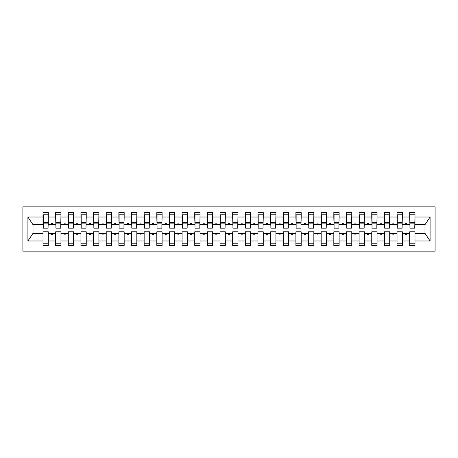 <?xml version="1.0" encoding="UTF-8"?>
<svg xmlns="http://www.w3.org/2000/svg" width="458" height="458" viewBox="0 0 458 458"><rect width="100%" height="100%" fill="white"/><g stroke="black" fill="none" stroke-linecap="round" stroke-linejoin="round"><path stroke-width="0.69" d="M22.9 251.127L435.1 251.127L435.1 206.873L22.9 206.873L22.9 251.127M414.742 226.218L414.994 224.323L425.242 224.323L430.091 217.018L430.091 240.982L414.994 240.982L414.994 231.782L409.687 231.782L409.687 233.677L402.353 233.677L402.353 231.782L397.04 231.782L397.04 233.677L389.706 233.677L389.706 231.782L384.399 231.782L384.399 233.677L377.066 233.677L377.066 231.782L371.753 231.782L371.753 233.677L364.419 233.677L364.419 231.782L359.106 231.782L359.106 233.677L351.773 233.677L351.773 231.782L346.466 231.782L346.466 233.677L339.132 233.677L339.132 231.782L333.819 231.782L333.819 233.677L326.485 233.677L326.485 231.782L321.178 231.782L321.178 233.677L313.845 233.677L313.845 231.782L308.532 231.782L308.532 233.677L301.198 233.677L301.198 231.782L295.885 231.782L295.885 233.677L288.551 233.677L288.551 231.782L283.244 231.782L283.244 233.677L275.911 233.677L275.911 231.782L270.598 231.782L270.598 233.677L263.264 233.677L263.264 231.782L257.957 231.782L257.957 233.677L250.623 233.677L250.623 231.782L245.311 231.782L245.311 233.677L237.977 233.677L237.977 231.782L232.664 231.782L232.664 233.677L225.336 233.677L225.336 231.782L220.023 231.782L220.023 233.677L212.689 233.677L212.689 231.782L207.377 231.782L207.377 233.677L200.043 233.677L200.043 231.782L194.736 231.782L194.736 233.677L187.402 233.677L187.402 231.782L182.089 231.782L182.089 233.677L174.756 233.677L174.756 231.782L169.449 231.782L169.449 233.677L162.115 233.677L162.115 231.782L156.802 231.782L156.802 233.677L149.468 233.677L149.468 231.782L144.156 231.782L144.156 233.677L136.822 233.677L136.822 231.782L131.515 231.782L131.515 233.677L124.181 233.677L124.181 231.782L118.868 231.782L118.868 233.677L111.534 233.677L111.534 231.782L106.227 231.782L106.227 233.677L98.894 233.677L98.894 231.782L93.581 231.782L93.581 233.677L86.247 233.677L86.247 231.782L80.934 231.782L80.934 233.677L73.601 233.677L73.601 231.782L68.294 231.782L68.294 233.677L60.96 233.677L60.96 231.782L55.647 231.782L55.647 233.677L48.313 233.677L48.313 245.436L43.006 245.436L43.006 233.677L32.758 233.677L27.909 240.982L27.909 217.018L32.758 224.323L43.006 224.323L43.006 217.018L27.909 217.018M414.994 240.982L414.994 245.436L409.687 245.436L409.687 233.677M414.994 224.323L414.994 212.564L409.687 212.564L409.687 217.018L402.353 217.018L402.101 226.218M409.939 226.218L409.687 217.018M409.687 240.982L402.353 240.982L402.353 245.436L397.04 245.436L397.04 233.677M402.353 217.018L402.353 212.564L397.04 212.564L397.04 217.018L389.706 217.018L389.455 226.218M397.292 226.218L397.04 217.018M397.04 240.982L389.706 240.982L389.706 245.436L384.399 245.436L384.399 233.677M389.706 217.018L389.706 212.564L384.399 212.564L384.399 217.018L377.066 217.018L376.808 226.218M384.651 226.218L384.399 217.018M384.399 240.982L377.066 240.982L377.066 245.436L371.753 245.436L371.753 233.677M377.066 217.018L377.066 212.564L371.753 212.564L371.753 217.018L364.419 217.018L364.167 226.218M372.005 226.218L371.753 217.018M371.753 240.982L364.419 240.982L364.419 245.436L359.106 245.436L359.106 233.677M364.419 217.018L364.419 212.564L359.106 212.564L359.106 217.018L351.773 217.018L351.521 226.218M359.364 226.218L359.106 217.018M359.106 240.982L351.773 240.982L351.773 245.436L346.466 245.436L346.466 233.677M351.773 217.018L351.773 212.564L346.466 212.564L346.466 217.018L339.132 217.018L338.88 226.218M346.717 226.218L346.466 217.018M346.466 240.982L339.132 240.982L339.132 245.436L333.819 245.436L333.819 233.677M339.132 217.018L339.132 212.564L333.819 212.564L333.819 217.018L326.485 217.018L326.233 226.218M334.071 226.218L333.819 217.018M333.819 240.982L326.485 240.982L326.485 245.436L321.178 245.436L321.178 233.677M326.485 217.018L326.485 212.564L321.178 212.564L321.178 217.018L313.845 217.018L313.587 226.218M321.43 226.218L321.178 217.018M321.178 240.982L313.845 240.982L313.845 245.436L308.532 245.436L308.532 233.677M313.845 217.018L313.845 212.564L308.532 212.564L308.532 217.018L301.198 217.018L300.946 226.218M308.784 226.218L308.532 217.018M308.532 240.982L301.198 240.982L301.198 245.436L295.885 245.436L295.885 233.677M301.198 217.018L301.198 212.564L295.885 212.564L295.885 217.018L288.551 217.018L288.3 226.218M296.143 226.218L295.885 217.018M295.885 240.982L288.551 240.982L288.551 245.436L283.244 245.436L283.244 233.677M288.551 217.018L288.551 212.564L283.244 212.564L283.244 217.018L275.911 217.018L275.659 226.218M283.496 226.218L283.244 217.018M283.244 240.982L275.911 240.982L275.911 245.436L270.598 245.436L270.598 233.677M275.911 217.018L275.911 212.564L270.598 212.564L270.598 217.018L263.264 217.018L263.012 226.218M270.85 226.218L270.598 217.018M270.598 240.982L263.264 240.982L263.264 245.436L257.957 245.436L257.957 233.677M263.264 217.018L263.264 212.564L257.957 212.564L257.957 217.018L250.623 217.018L250.371 226.218M258.209 226.218L257.957 217.018M257.957 240.982L250.623 240.982L250.623 245.436L245.311 245.436L245.311 233.677M250.623 217.018L250.623 212.564L245.311 212.564L245.311 217.018L237.977 217.018L237.725 226.218M245.562 226.218L245.311 217.018M245.311 240.982L237.977 240.982L237.977 245.436L232.664 245.436L232.664 233.677M237.977 217.018L237.977 212.564L232.664 212.564L232.664 217.018L225.336 217.018L225.078 226.218M232.922 226.218L232.664 217.018M232.664 240.982L225.336 240.982L225.336 245.436L220.023 245.436L220.023 233.677M225.336 217.018L225.336 212.564L220.023 212.564L220.023 217.018L212.689 217.018L212.438 226.218M220.275 226.218L220.023 217.018M220.023 240.982L212.689 240.982L212.689 245.436L207.377 245.436L207.377 233.677M212.689 217.018L212.689 212.564L207.377 212.564L207.377 217.018L200.043 217.018L199.791 226.218M207.629 226.218L207.377 217.018M207.377 240.982L200.043 240.982L200.043 245.436L194.736 245.436L194.736 233.677M200.043 217.018L200.043 212.564L194.736 212.564L194.736 217.018L187.402 217.018L187.15 226.218M194.988 226.218L194.736 217.018M194.736 240.982L187.402 240.982L187.402 245.436L182.089 245.436L182.089 233.677M187.402 217.018L187.402 212.564L182.089 212.564L182.089 217.018L174.756 217.018L174.504 226.218M182.341 226.218L182.089 217.018M182.089 240.982L174.756 240.982L174.756 245.436L169.449 245.436L169.449 233.677M174.756 217.018L174.756 212.564L169.449 212.564L169.449 217.018L162.115 217.018L161.857 226.218M169.7 226.218L169.449 217.018M169.449 240.982L162.115 240.982L162.115 245.436L156.802 245.436L156.802 233.677M162.115 217.018L162.115 212.564L156.802 212.564L156.802 217.018L149.468 217.018L149.216 226.218M157.054 226.218L156.802 217.018M156.802 240.982L149.468 240.982L149.468 245.436L144.156 245.436L144.156 233.677M149.468 217.018L149.468 212.564L144.156 212.564L144.156 217.018L136.822 217.018L136.57 226.218M144.413 226.218L144.156 217.018M144.156 240.982L136.822 240.982L136.822 245.436L131.515 245.436L131.515 233.677M136.822 217.018L136.822 212.564L131.515 212.564L131.515 217.018L124.181 217.018L123.929 226.218M131.767 226.218L131.515 217.018M131.515 240.982L124.181 240.982L124.181 245.436L118.868 245.436L118.868 233.677M124.181 217.018L124.181 212.564L118.868 212.564L118.868 217.018L111.534 217.018L111.283 226.218M119.12 226.218L118.868 217.018M118.868 240.982L111.534 240.982L111.534 245.436L106.227 245.436L106.227 233.677M111.534 217.018L111.534 212.564L106.227 212.564L106.227 217.018L98.894 217.018L98.636 226.218M106.479 226.218L106.227 217.018M106.227 240.982L98.894 240.982L98.894 245.436L93.581 245.436L93.581 233.677M98.894 217.018L98.894 212.564L93.581 212.564L93.581 217.018L86.247 217.018L85.995 226.218M93.833 226.218L93.581 217.018M93.581 240.982L86.247 240.982L86.247 245.436L80.934 245.436L80.934 233.677M86.247 217.018L86.247 212.564L80.934 212.564L80.934 217.018L73.601 217.018L73.349 226.218M81.192 226.218L80.934 217.018M80.934 240.982L73.601 240.982L73.601 245.436L68.294 245.436L68.294 233.677M73.601 217.018L73.601 212.564L68.294 212.564L68.294 217.018L60.96 217.018L60.708 226.218M68.545 226.218L68.294 217.018M68.294 240.982L60.96 240.982L60.96 245.436L55.647 245.436L55.647 233.677M60.96 217.018L60.96 212.564L55.647 212.564L55.647 217.018L48.313 217.018L48.313 212.564L43.006 212.564L43.006 217.018M55.899 226.218L55.647 217.018M48.313 233.677L48.313 231.782L43.006 231.782L43.006 233.677M43.006 224.323L43.258 226.218M402.353 240.982L402.353 233.677M389.706 240.982L389.706 233.677M377.066 240.982L377.066 233.677M364.419 240.982L364.419 233.677M351.773 240.982L351.773 233.677M339.132 240.982L339.132 233.677M326.485 240.982L326.485 233.677M313.845 240.982L313.845 233.677M301.198 240.982L301.198 233.677M288.551 240.982L288.551 233.677M275.911 240.982L275.911 233.677M263.264 240.982L263.264 233.677M250.623 240.982L250.623 233.677M237.977 240.982L237.977 233.677M225.336 240.982L225.336 233.677M212.689 240.982L212.689 233.677M200.043 240.982L200.043 233.677M187.402 240.982L187.402 233.677M174.756 240.982L174.756 233.677M162.115 240.982L162.115 233.677M149.468 240.982L149.468 233.677M136.822 240.982L136.822 233.677M124.181 240.982L124.181 233.677M111.534 240.982L111.534 233.677M98.894 240.982L98.894 233.677M86.247 240.982L86.247 233.677M73.601 240.982L73.601 233.677M60.96 240.982L60.96 233.677M430.091 217.018L414.994 217.018M55.647 240.982L48.313 240.982M43.006 240.982L27.909 240.982M405.244 224.323L406.796 224.323L406.332 223.057L405.702 223.057L405.244 224.323L402.353 224.323M409.687 224.323L406.796 224.323M405.244 233.677L405.702 234.943L406.332 234.943L406.796 233.677M392.598 224.323L394.149 224.323L393.691 223.057L393.056 223.057L392.598 224.323L389.706 224.323M397.04 224.323L394.149 224.323M392.598 233.677L393.056 234.943L393.691 234.943L394.149 233.677M379.951 224.323L381.508 224.323L381.045 223.057L380.415 223.057L379.951 224.323L377.066 224.323M384.399 224.323L381.508 224.323M379.951 233.677L380.415 234.943L381.045 234.943L381.508 233.677M367.31 224.323L368.862 224.323L368.404 223.057L367.768 223.057L367.31 224.323L364.419 224.323M371.753 224.323L368.862 224.323M367.31 233.677L367.768 234.943L368.404 234.943L368.862 233.677M354.664 224.323L356.215 224.323L355.757 223.057L355.127 223.057L354.664 224.323L351.773 224.323M359.106 224.323L356.215 224.323M354.664 233.677L355.127 234.943L355.757 234.943L356.215 233.677M342.023 224.323L343.574 224.323L343.116 223.057L342.481 223.057L342.023 224.323L339.132 224.323M346.466 224.323L343.574 224.323M342.023 233.677L342.481 234.943L343.116 234.943L343.574 233.677M329.376 224.323L330.928 224.323L330.47 223.057L329.834 223.057L329.376 224.323L326.485 224.323M333.819 224.323L330.928 224.323M329.376 233.677L329.834 234.943L330.47 234.943L330.928 233.677M316.736 224.323L318.287 224.323L317.823 223.057L317.194 223.057L316.736 224.323L313.845 224.323M321.178 224.323L318.287 224.323M316.736 233.677L317.194 234.943L317.823 234.943L318.287 233.677M304.089 224.323L305.641 224.323L305.183 223.057L304.547 223.057L304.089 224.323L301.198 224.323M308.532 224.323L305.641 224.323M304.089 233.677L304.547 234.943L305.183 234.943L305.641 233.677M291.443 224.323L293 224.323L292.536 223.057L291.906 223.057L291.443 224.323L288.551 224.323M295.885 224.323L293 224.323M291.443 233.677L291.906 234.943L292.536 234.943L293 233.677M278.802 224.323L280.353 224.323L279.895 223.057L279.26 223.057L278.802 224.323L275.911 224.323M283.244 224.323L280.353 224.323M278.802 233.677L279.26 234.943L279.895 234.943L280.353 233.677M266.155 224.323L267.707 224.323L267.249 223.057L266.619 223.057L266.155 224.323L263.264 224.323M270.598 224.323L267.707 224.323M266.155 233.677L266.619 234.943L267.249 234.943L267.707 233.677M253.514 224.323L255.066 224.323L254.602 223.057L253.972 223.057L253.514 224.323L250.623 224.323M257.957 224.323L255.066 224.323M253.514 233.677L253.972 234.943L254.602 234.943L255.066 233.677M240.868 224.323L242.419 224.323L241.961 223.057L241.326 223.057L240.868 224.323L237.977 224.323M245.311 224.323L242.419 224.323M240.868 233.677L241.326 234.943L241.961 234.943L242.419 233.677M228.221 224.323L229.779 224.323L229.315 223.057L228.685 223.057L228.221 224.323L225.336 224.323M232.664 224.323L229.779 224.323M228.221 233.677L228.685 234.943L229.315 234.943L229.779 233.677M215.581 224.323L217.132 224.323L216.674 223.057L216.039 223.057L215.581 224.323L212.689 224.323M220.023 224.323L217.132 224.323M215.581 233.677L216.039 234.943L216.674 234.943L217.132 233.677M202.934 224.323L204.486 224.323L204.028 223.057L203.398 223.057L202.934 224.323L200.043 224.323M207.377 224.323L204.486 224.323M202.934 233.677L203.398 234.943L204.028 234.943L204.486 233.677M190.293 224.323L191.845 224.323L191.381 223.057L190.751 223.057L190.293 224.323L187.402 224.323M194.736 224.323L191.845 224.323M190.293 233.677L190.751 234.943L191.381 234.943L191.845 233.677M177.647 224.323L179.198 224.323L178.74 223.057L178.105 223.057L177.647 224.323L174.756 224.323M182.089 224.323L179.198 224.323M177.647 233.677L178.105 234.943L178.74 234.943L179.198 233.677M165 224.323L166.557 224.323L166.094 223.057L165.464 223.057L165 224.323L162.115 224.323M169.449 224.323L166.557 224.323M165 233.677L165.464 234.943L166.094 234.943L166.557 233.677M152.359 224.323L153.911 224.323L153.453 223.057L152.817 223.057L152.359 224.323L149.468 224.323M156.802 224.323L153.911 224.323M152.359 233.677L152.817 234.943L153.453 234.943L153.911 233.677M139.713 224.323L141.264 224.323L140.806 223.057L140.177 223.057L139.713 224.323L136.822 224.323M144.156 224.323L141.264 224.323M139.713 233.677L140.177 234.943L140.806 234.943L141.264 233.677M127.072 224.323L128.624 224.323L128.166 223.057L127.53 223.057L127.072 224.323L124.181 224.323M131.515 224.323L128.624 224.323M127.072 233.677L127.53 234.943L128.166 234.943L128.624 233.677M114.426 224.323L115.977 224.323L115.519 223.057L114.884 223.057L114.426 224.323L111.534 224.323M118.868 224.323L115.977 224.323M114.426 233.677L114.884 234.943L115.519 234.943L115.977 233.677M101.785 224.323L103.336 224.323L102.873 223.057L102.243 223.057L101.785 224.323L98.894 224.323M106.227 224.323L103.336 224.323M101.785 233.677L102.243 234.943L102.873 234.943L103.336 233.677M89.138 224.323L90.69 224.323L90.232 223.057L89.596 223.057L89.138 224.323L86.247 224.323M93.581 224.323L90.69 224.323M89.138 233.677L89.596 234.943L90.232 234.943L90.69 233.677M76.492 224.323L78.049 224.323L77.585 223.057L76.955 223.057L76.492 224.323L73.601 224.323M80.934 224.323L78.049 224.323M76.492 233.677L76.955 234.943L77.585 234.943L78.049 233.677M63.851 224.323L65.402 224.323L64.944 223.057L64.309 223.057L63.851 224.323L60.96 224.323M68.294 224.323L65.402 224.323M63.851 233.677L64.309 234.943L64.944 234.943L65.402 233.677M51.204 224.323L52.756 224.323L52.298 223.057L51.668 223.057L51.204 224.323L48.313 224.323L48.313 217.018M55.647 224.323L52.756 224.323M51.204 233.677L51.668 234.943L52.298 234.943L52.756 233.677M48.313 224.323L48.061 226.218M430.091 240.982L425.242 233.677L414.994 233.677M33.016 224.323L33.016 233.677M424.984 233.677L424.984 224.323M43.258 223.12L43.258 214.773L48.313 214.773L48.061 228.176L43.258 228.176L43.258 223.12L48.061 223.12M43.006 243.227L48.313 243.227M55.899 223.12L55.899 214.773L60.96 214.773L60.708 228.176L55.899 228.176L55.899 223.12L60.708 223.12M55.647 243.227L60.96 243.227M68.545 223.12L68.545 214.773L73.601 214.773L73.349 228.176L68.545 228.176L68.545 223.12L73.349 223.12M68.294 243.227L73.601 243.227M81.192 223.12L81.192 214.773L86.247 214.773L85.995 228.176L81.192 228.176L81.192 223.12L85.995 223.12M80.934 243.227L86.247 243.227M93.833 223.12L93.833 214.773L98.894 214.773L98.636 228.176L93.833 228.176L93.833 223.12L98.636 223.12M93.581 243.227L98.894 243.227M106.479 223.12L106.479 214.773L111.534 214.773L111.283 228.176L106.479 228.176L106.479 223.12L111.283 223.12M106.227 243.227L111.534 243.227M119.12 223.12L119.12 214.773L124.181 214.773L123.929 228.176L119.12 228.176L119.12 223.12L123.929 223.12M118.868 243.227L124.181 243.227M131.767 223.12L131.767 214.773L136.822 214.773L136.57 228.176L131.767 228.176L131.767 223.12L136.57 223.12M131.515 243.227L136.822 243.227M144.413 223.12L144.413 214.773L149.468 214.773L149.216 228.176L144.413 228.176L144.413 223.12L149.216 223.12M144.156 243.227L149.468 243.227M157.054 223.12L157.054 214.773L162.115 214.773L161.857 228.176L157.054 228.176L157.054 223.12L161.857 223.12M156.802 243.227L162.115 243.227M169.7 223.12L169.7 214.773L174.756 214.773L174.504 228.176L169.7 228.176L169.7 223.12L174.504 223.12M169.449 243.227L174.756 243.227M182.341 223.12L182.341 214.773L187.402 214.773L187.15 228.176L182.341 228.176L182.341 223.12L187.15 223.12M182.089 243.227L187.402 243.227M194.988 223.12L194.988 214.773L200.043 214.773L199.791 228.176L194.988 228.176L194.988 223.12L199.791 223.12M194.736 243.227L200.043 243.227M207.629 223.12L207.629 214.773L212.689 214.773L212.438 228.176L207.629 228.176L207.629 223.12L212.438 223.12M207.377 243.227L212.689 243.227M220.275 223.12L220.275 214.773L225.336 214.773L225.078 228.176L220.275 228.176L220.275 223.12L225.078 223.12M220.023 243.227L225.336 243.227M232.922 223.12L232.922 214.773L237.977 214.773L237.725 228.176L232.922 228.176L232.922 223.12L237.725 223.12M232.664 243.227L237.977 243.227M245.562 223.12L245.562 214.773L250.623 214.773L250.371 228.176L245.562 228.176L245.562 223.12L250.371 223.12M245.311 243.227L250.623 243.227M258.209 223.12L258.209 214.773L263.264 214.773L263.012 228.176L258.209 228.176L258.209 223.12L263.012 223.12M257.957 243.227L263.264 243.227M270.85 223.12L270.85 214.773L275.911 214.773L275.659 228.176L270.85 228.176L270.85 223.12L275.659 223.12M270.598 243.227L275.911 243.227M283.496 223.12L283.496 214.773L288.551 214.773L288.3 228.176L283.496 228.176L283.496 223.12L288.3 223.12M283.244 243.227L288.551 243.227M296.143 223.12L296.143 214.773L301.198 214.773L300.946 228.176L296.143 228.176L296.143 223.12L300.946 223.12M295.885 243.227L301.198 243.227M308.784 223.12L308.784 214.773L313.845 214.773L313.587 228.176L308.784 228.176L308.784 223.12L313.587 223.12M308.532 243.227L313.845 243.227M321.43 223.12L321.43 214.773L326.485 214.773L326.233 228.176L321.43 228.176L321.43 223.12L326.233 223.12M321.178 243.227L326.485 243.227M334.071 223.12L334.071 214.773L339.132 214.773L338.88 228.176L334.071 228.176L334.071 223.12L338.88 223.12M333.819 243.227L339.132 243.227M346.717 223.12L346.717 214.773L351.773 214.773L351.521 228.176L346.717 228.176L346.717 223.12L351.521 223.12M346.466 243.227L351.773 243.227M359.364 223.12L359.364 214.773L364.419 214.773L364.167 228.176L359.364 228.176L359.364 223.12L364.167 223.12M359.106 243.227L364.419 243.227M372.005 223.12L372.005 214.773L377.066 214.773L376.808 228.176L372.005 228.176L372.005 223.12L376.808 223.12M371.753 243.227L377.066 243.227M384.651 223.12L384.651 214.773L389.706 214.773L389.455 228.176L384.651 228.176L384.651 223.12L389.455 223.12M384.399 243.227L389.706 243.227M397.292 223.12L397.292 214.773L402.353 214.773L402.101 228.176L397.292 228.176L397.292 223.12L402.101 223.12M397.04 243.227L402.353 243.227M409.939 223.12L409.939 214.773L414.994 214.773L414.742 228.176L409.939 228.176L409.939 223.12L414.742 223.12M409.687 243.227L414.994 243.227M43.258 222.359L48.061 222.359M55.899 222.359L60.708 222.359M68.545 222.359L73.349 222.359M81.192 222.359L85.995 222.359M93.833 222.359L98.636 222.359M106.479 222.359L111.283 222.359M119.12 222.359L123.929 222.359M131.767 222.359L136.57 222.359M144.413 222.359L149.216 222.359M157.054 222.359L161.857 222.359M169.7 222.359L174.504 222.359M182.341 222.359L187.15 222.359M194.988 222.359L199.791 222.359M207.629 222.359L212.438 222.359M220.275 222.359L225.078 222.359M232.922 222.359L237.725 222.359M245.562 222.359L250.371 222.359M258.209 222.359L263.012 222.359M270.85 222.359L275.659 222.359M283.496 222.359L288.3 222.359M296.143 222.359L300.946 222.359M308.784 222.359L313.587 222.359M321.43 222.359L326.233 222.359M334.071 222.359L338.88 222.359M346.717 222.359L351.521 222.359M359.364 222.359L364.167 222.359M372.005 222.359L376.808 222.359M384.651 222.359L389.455 222.359M397.292 222.359L402.101 222.359M409.939 222.359L414.742 222.359M43.258 222.17L48.061 222.17M55.899 222.17L60.708 222.17M68.545 222.17L73.349 222.17M81.192 222.17L85.995 222.17M93.833 222.17L98.636 222.17M106.479 222.17L111.283 222.17M119.12 222.17L123.929 222.17M131.767 222.17L136.57 222.17M144.413 222.17L149.216 222.17M157.054 222.17L161.857 222.17M169.7 222.17L174.504 222.17M182.341 222.17L187.15 222.17M194.988 222.17L199.791 222.17M207.629 222.17L212.438 222.17M220.275 222.17L225.078 222.17M232.922 222.17L237.725 222.17M245.562 222.17L250.371 222.17M258.209 222.17L263.012 222.17M270.85 222.17L275.659 222.17M283.496 222.17L288.3 222.17M296.143 222.17L300.946 222.17M308.784 222.17L313.587 222.17M321.43 222.17L326.233 222.17M334.071 222.17L338.88 222.17M346.717 222.17L351.521 222.17M359.364 222.17L364.167 222.17M372.005 222.17L376.808 222.17M384.651 222.17L389.455 222.17M397.292 222.17L402.101 222.17M409.939 222.17L414.742 222.17"/></g></svg>
